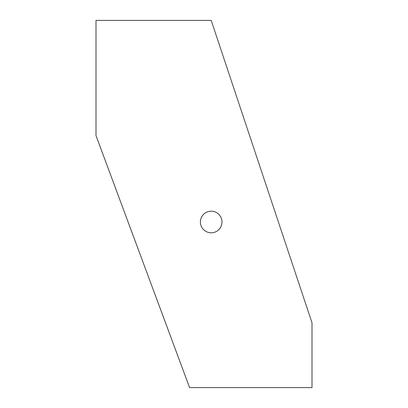 <?xml version="1.0" encoding="UTF-8"?>
<svg xmlns="http://www.w3.org/2000/svg" width="408" height="408" viewBox="0 0 408 408"><rect width="100%" height="100%" fill="white"/><g stroke="black" fill="none" stroke-linecap="round" stroke-linejoin="round"><path stroke-width="0.61" d="M189.598 387.6L96.002 135.599L96.002 20.4L211.201 20.4L311.998 322.799L311.998 387.6L189.598 387.6M221.998 221.998A10.802 10.802 0 0 0 205.8 212.644A10.802 10.802 0 0 0 205.8 231.351A10.802 10.802 0 0 0 221.998 221.998"/></g></svg>

